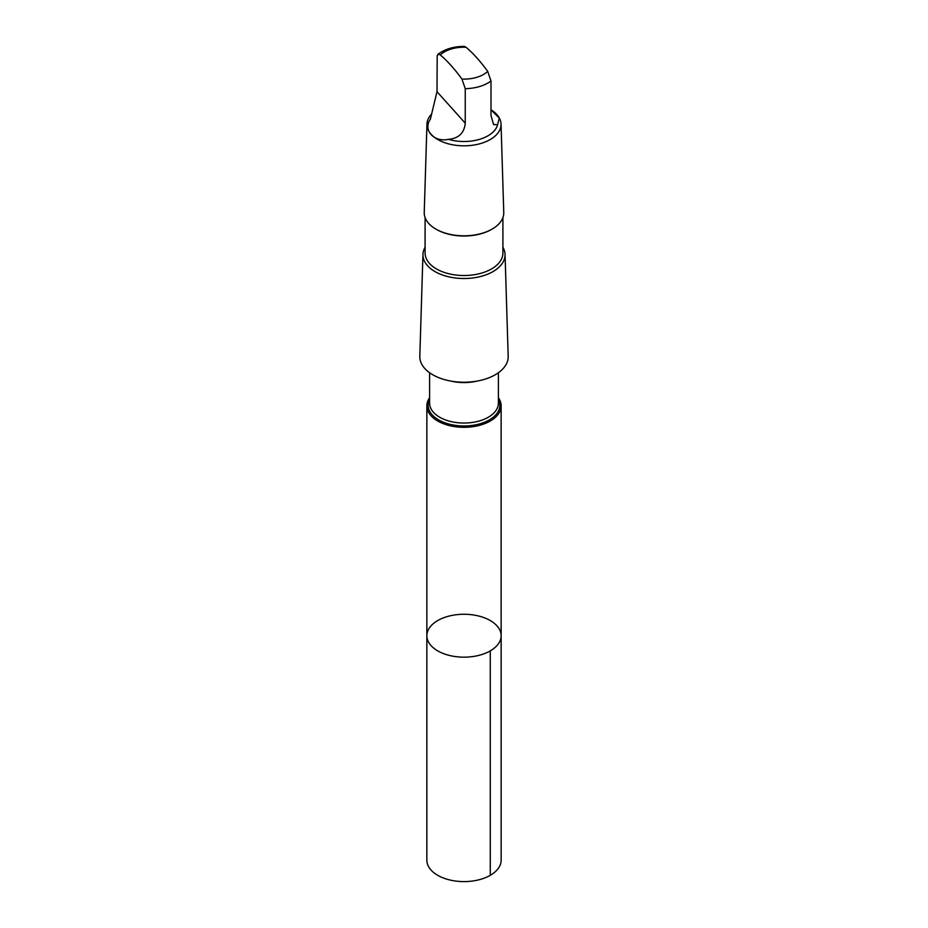 <?xml version="1.0" encoding="UTF-8"?>
<svg xmlns="http://www.w3.org/2000/svg" width="928" height="928" viewBox="0 0 928 928"><rect width="100%" height="100%" fill="white"/><g stroke="black" fill="none" stroke-linecap="round" stroke-linejoin="round"><path stroke-width="1.39" d="M445.533 617.108A37.143 21.448 180 0 1 501.143 635.715A37.143 21.448 180 0 1 464 657.163A37.143 21.448 180 0 1 426.857 635.715A37.143 21.448 180 0 1 445.533 617.108M426.845 860.152A37.155 21.448 0 0 0 482.479 878.758A37.155 21.448 0 0 0 501.155 860.152L501.143 635.715A37.143 21.448 180 0 1 464 657.163A37.143 21.448 180 0 1 426.857 635.715L426.845 860.152M448.456 139.339C458.687 138.4 464.278 133.006 465.253 123.169L465.253 88.694L461.947 79.077C454.755 69.148 447.54 61.109 440.301 54.961L438.967 54.149L437.192 55.529L437.007 91.698L430.372 119.19C422.669 130.048 433.805 142.483 448.456 139.339A33.953 19.604 0 0 0 497.628 124.63L499.287 118.065L490.993 109.794A37.05 21.39 0 0 1 501.039 124.062L503.765 212.442A39.765 22.956 0 0 1 492.118 229.088A39.765 22.956 0 0 1 435.882 229.088A39.765 22.956 0 0 1 424.235 212.442L426.961 124.062A37.05 21.39 0 0 0 464 145.824A37.05 21.39 0 0 0 501.039 124.062M437.865 54.358C444.941 49.045 453.769 46.4 464.348 46.4L466.053 47.258C473.245 53.36 480.46 61.399 487.699 71.375L490.993 80.991L490.993 115.478L493.615 124.619L497.628 124.63M429.606 397.764A37.143 21.448 0 0 0 426.857 405.861A37.143 21.448 0 0 0 464 427.309A37.143 21.448 0 0 0 501.143 405.861A37.143 21.448 0 0 0 498.394 397.764M425.094 247.254A41.052 23.699 0 0 0 422.948 254.4L419.816 356.271A44.184 25.508 0 0 0 464 382.232A44.184 25.508 0 0 0 508.184 356.271L505.052 254.4A41.052 23.699 0 0 0 502.906 247.254M422.948 254.4A41.052 23.699 0 0 0 464 278.516A41.052 23.699 0 0 0 505.052 254.4M425.094 217.593L425.094 253.066A38.906 22.469 0 0 0 464 275.523A38.906 22.469 0 0 0 502.906 253.066L502.906 217.593M436.183 229.262A38.906 22.469 0 0 0 436.485 229.436A38.906 22.469 0 0 0 491.515 229.436A38.906 22.469 0 0 0 491.817 229.262M431.613 114.051A37.05 21.39 0 0 0 426.961 124.062M490.262 650.876L490.274 875.313M466.053 47.258A27.631 15.95 0 0 0 450.254 49.323A27.631 15.95 0 0 0 440.301 54.961M429.606 399.388A35.867 20.706 0 0 0 464 425.964A35.867 20.706 0 0 0 498.394 399.388M429.606 372.731L429.606 403.181A34.394 19.859 0 0 0 464 423.04A34.394 19.859 0 0 0 498.394 403.181L498.394 372.731M450.95 381.095A34.394 19.859 0 0 0 477.05 381.095M465.253 88.694A33.953 19.604 0 0 0 490.993 80.991M461.947 79.077A27.631 15.95 0 0 0 487.699 71.375M465.253 123.169L437.007 91.698M426.857 405.861L426.857 635.715M501.143 405.861L501.143 635.715M491.515 229.436L492.118 229.088M436.485 229.436L435.882 229.088"/></g></svg>
